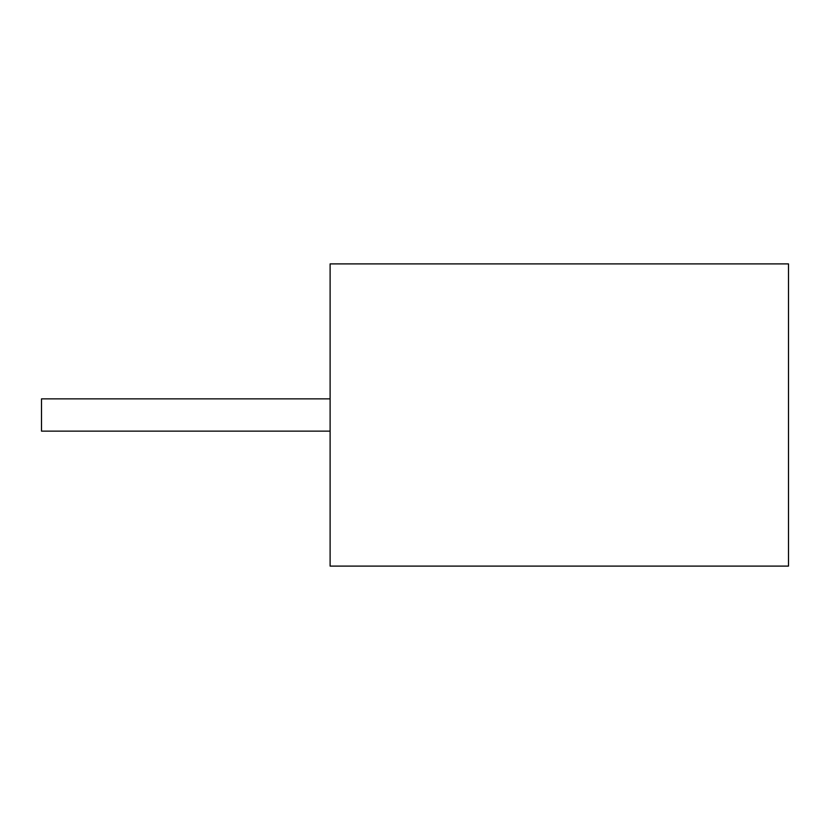 <?xml version="1.0" encoding="UTF-8"?>
<svg xmlns="http://www.w3.org/2000/svg" width="830" height="830" viewBox="0 0 830 830"><rect width="100%" height="100%" fill="white"/><g stroke="black" fill="none" stroke-linecap="round" stroke-linejoin="round"><path stroke-width="1.25" d="M330.112 263.899L788.5 263.899L788.5 566.101L330.112 566.101L330.112 263.899M330.112 398.867L41.5 398.867L41.5 431.133L330.112 431.133"/></g></svg>
